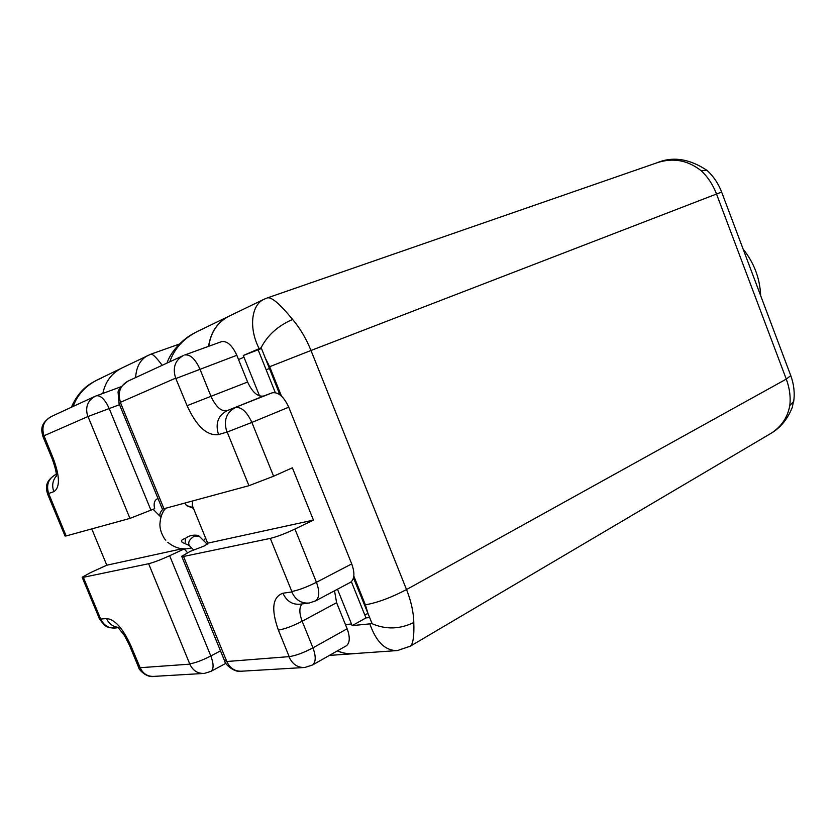 <?xml version="1.0" encoding="UTF-8"?>
<svg xmlns="http://www.w3.org/2000/svg" width="836" height="836" viewBox="0 0 836 836"><rect width="100%" height="100%" fill="white"/><g stroke="black" fill="none" stroke-linecap="round" stroke-linejoin="round"><path stroke-width="1.25" d="M182.467 548.698L184.338 548.876L187.473 552.7M184.338 548.876L169.645 555.721C160.711 559.775 153.699 562.44 148.63 563.725L83.328 577.321L82.158 577.237L90.769 572.514L106.799 565.209L182.426 548.698M106.799 565.209L91.761 528.895M158.046 498.601L157.199 498.862C154.294 500.545 153.458 503.826 154.67 508.685L129.956 518.404L66.138 535.939L48.645 493.47C45.98 484.765 48.53 478.338 56.273 474.19C44.705 481.045 45.719 487.785 47.621 494.118L48.645 493.836M47.642 494.149L65.041 536.033L66.138 535.939M193.126 507.546L186.386 505.54L185.174 503.22L186.386 505.54L193.44 508.33M199.187 536.21L198.498 535.542C193.628 534.507 189.27 535.437 185.435 538.342C180.262 540.098 180.148 541.874 185.111 543.661L189.02 545.375M192.541 501.203L192.27 505.446L207.683 543.181L313.437 520.096L294.941 529.052C285.128 533.64 276.915 536.754 270.3 538.394L291.827 591.501C298.556 590.185 306.76 587.112 316.447 582.284L351.716 563.903L288.744 407.195C283.791 396.567 278.263 391.781 272.16 392.836L263.643 396.013C257.707 397.006 252.367 392.345 247.613 382.031L236.818 355.29C232.209 345.31 227.131 340.754 221.571 341.642L221.164 341.809M164.086 509.019L120.499 402.733L119.046 403.495L162.372 509.155L248.94 485.695L273.602 476.227L292.37 467.805L313.437 520.096M207.683 543.181L206.68 543.651M207.109 544.079L204.465 545.918L190.336 551.321L181.715 556.306L183.533 556.462L270.3 538.394M294.941 529.052L316.447 582.284C319.791 591.543 319.509 597.73 315.59 600.854L350.556 582.274C354.579 579.108 354.966 572.994 351.716 563.903M336.605 602.672L347.139 628.777C350.18 637.147 349.939 642.811 346.417 645.747L312.518 664.996C315.945 662.091 316.092 656.375 312.957 647.848L302.172 621.242L336.605 602.672L334.525 590.791M355.582 653.501L354.485 653.647C348.643 654.285 342.927 653.376 337.336 650.91M337.472 650.826C343.063 653.303 348.779 654.212 354.621 653.574L397.445 650.554L410.298 646.197C413.099 644.013 414.269 636.112 413.799 622.496C413.569 612.234 411.155 601.251 406.536 589.558L786.279 379.105L716.525 194.015L310.992 350.483C306.164 338.528 300.03 328.193 292.61 319.477C279.872 303.865 271.439 296.686 267.311 297.93L656.824 162.842C672.844 157.471 687.631 160.094 701.185 170.722L707.078 170.429C689.501 158.704 672.761 156.175 656.824 162.842M279.872 394.77L261.219 347.807L259.181 348.675C248.585 328.391 251.197 304.753 264.082 299.246L229.377 316.029C217.757 321.881 210.871 331.965 208.728 346.292M208.582 346.344C210.724 332.017 217.611 321.933 229.242 316.081L229.931 315.768M169.76 361.81C174.379 348.57 183.523 338.486 197.191 331.578L229.242 316.081M162.215 365.301C156.207 357.327 152.424 353.628 150.867 354.182L179.385 344.056M135.641 377.569C136.278 366.69 140.469 359.261 148.202 355.279L148.223 355.269M150.867 354.182L121.962 367.976C111.721 373.075 105.357 381.561 102.849 393.401M73.234 406.4C77.309 394.791 85.439 385.908 97.603 379.774L101.198 378.238M790.574 375.113L790.772 375.636C793.907 384.226 794.89 392.815 793.698 401.405L789.78 405.606C787.616 417.551 781.294 426.841 770.802 433.466L768.085 435.075M409.515 646.667L770.802 433.466C780.312 427.969 787.46 419.327 792.235 407.519L793.928 399.503M397.445 650.554C385.386 650.91 376.19 642.017 369.846 623.865L372.083 623.562L353.492 577.895M259.181 348.675L243.297 355.499L261.459 348.528M258.188 349.929L275.305 392.617M238.532 359.532L243.966 357.212L243.297 355.499M243.966 357.212L259.578 395.971M337.472 589.223L352.175 625.621L365.98 617.919L351.36 581.678M369.449 617.553L365.98 617.919M369.846 623.865L352.175 625.621M264.082 299.246L267.311 297.93M83.328 577.321L100.675 619.068L99.432 618.807L82.221 577.404M203.148 673.482L154.033 676.376C147.669 676.69 143.04 673.795 140.145 667.713L189.824 664.15L148.63 563.725M140.145 667.713L130.688 645.287C122.714 628.097 114.678 619.194 106.559 618.567L100.675 619.068M189.845 663.784C195.101 663.021 202.093 660.43 210.829 655.988L169.645 555.721M119.538 404.687L109.213 408.564L150.992 510.305M220.495 650.857L210.829 655.988C213.776 663.857 213.817 668.978 210.975 671.36L204.36 673.408C197.735 673.732 192.886 670.65 189.824 664.15M87.843 416.579L109.213 408.564C105.022 399.462 100.738 395.209 96.37 395.783L95.147 396.285C87.414 400.695 84.979 407.466 87.843 416.579L44.005 435.765L53.368 458.734C59.92 476.593 60.087 487.566 53.87 491.652L48.645 493.47M129.956 518.404L88.146 416.871M162.738 509.323C159.749 512.552 159.112 515.122 160.826 517.035L153.176 509.343M161.588 515.31L160.658 518.205M291.827 591.501L291.774 591.94C295.62 600.091 301.472 603.77 309.32 602.996L300.333 604.156C292.516 604.93 286.706 601.283 282.892 593.226C272.484 596.998 270.979 609.287 278.378 630.083L289.172 656.626C295.651 655.717 303.583 652.791 312.957 647.848L347.139 628.777M278.378 630.083C284.804 629.027 292.736 626.08 302.172 621.242C299.152 613.196 299.11 607.427 302.047 603.937M273.602 476.227L251.876 422.431L288.744 407.195M120.499 402.733L120.509 402.283C117.51 392.742 119.997 385.689 127.95 381.132L183.272 355.572C174.975 360.358 172.435 367.882 175.654 378.144L120.509 402.283M175.654 378.144L187.086 405.679C196.606 426.433 207.077 436.058 218.509 434.563L227.183 432.034L248.94 485.695M221.571 341.642L184.693 354.997C190.148 354.171 195.216 358.853 199.919 369.042L210.975 396.316L247.613 382.031M176.02 378.468L236.818 355.29M272.16 392.836L226.984 410.716C221.164 411.636 215.824 406.829 210.975 396.316L187.086 405.679M218.509 434.563C215.155 423.497 217.977 415.555 226.984 410.716L263.643 396.013M227.183 432.034L251.876 422.431C246.819 411.584 241.301 406.651 235.303 407.623C226.253 412.493 223.421 420.508 226.807 431.69M199.302 536.336L194.485 535.98C189.239 539.419 187.577 542.71 189.511 545.845L193.482 549.837M185.435 538.342L185.111 543.661M282.892 593.226L291.774 591.94M289.172 656.626L226.796 661.506L183.533 556.462M312.518 664.996L304.847 667.473C297.752 667.818 292.506 664.338 289.12 657.033M303.541 667.556L241.792 671.193C234.979 671.527 229.984 668.298 226.796 661.506M181.83 556.588L224.403 660.388L226.462 661.151M789.78 405.606C790.814 397.027 789.644 388.186 786.279 379.105L790.772 375.636L721.646 192.071L716.525 194.015C712.993 184.798 707.883 177.023 701.185 170.722M371.811 623.604C385.814 629.696 399.807 629.33 413.799 622.496M281.471 396.107L269.652 366.711L310.992 350.483L406.536 589.558C391.049 597.656 377.329 602.746 365.374 604.825L368.53 615.306M345.446 624.586L351.475 623.969M708.134 171.411L707.078 170.429C713.547 176.365 718.406 183.586 721.646 192.071L721.656 192.092M365.374 604.825L353.827 576.098M264.479 356.47L269.652 366.711M292.61 319.477C278.106 325.674 267.562 335.152 260.978 347.912M364.789 615.077L367.777 613.415M269.328 368.551L266.13 369.784M42.981 436.653C41.027 429.505 40.18 423.737 51.111 416.621C43.691 420.842 41.319 427.227 44.005 435.765M56.524 476.175C55.793 476.917 58.154 475.485 52.313 459.163L43.002 436.695L44.015 436.162M52.313 459.163L53.368 458.734M56.388 475.883C52.563 480.554 51.727 485.81 53.87 491.652M129.413 645.162L138.41 666.877L139.852 667.4M130.688 645.287L129.287 644.859L124.355 635.381L117.949 627.303C112.661 626.561 108.868 623.646 106.559 618.567M118.158 627.648L115.849 627.951C109.046 628.641 104.072 625.777 100.947 619.382M225.877 663.314L210.975 671.36M121.011 386.744L95.147 396.285L51.111 416.621M165.444 508.643C162.1 512.322 160.251 517.62 159.895 524.538C159.958 532.96 165.214 539.972 165.8 540.234M167.837 542.324C175.194 548.353 183.094 550.213 191.538 547.883M203.608 540.61L205.635 538.165M119.025 403.433L118.148 393.035C117.427 390.6 120.697 386.629 127.95 381.132M207.234 544.205L198.498 535.542M315.59 600.854L309.32 602.996M241.792 671.193C235.229 673.231 224.706 664.411 224.602 660.889M197.191 331.578L191.611 334.567C184.84 338.371 171.568 349.448 166.97 363.106M354.485 653.647L329.394 655.414M96.694 380.213L92.012 382.815C83.057 387.988 76.18 396.128 71.384 407.257M760.666 295.693C759.955 278.398 754.103 262.859 743.11 249.076M122.087 367.924L97.603 379.774M154.033 676.376C146.906 678.142 138.546 669.636 138.557 667.212M115.849 627.951C107.468 628.149 106.611 626.561 104.145 625.035L99.526 619.037"/></g></svg>

